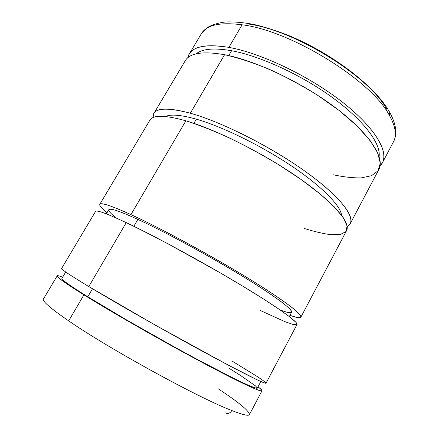 <?xml version="1.0" encoding="UTF-8"?>
<svg xmlns="http://www.w3.org/2000/svg" width="439" height="439" viewBox="0 0 439 439"><rect width="100%" height="100%" fill="white"/><g stroke="black" fill="none" stroke-linecap="round" stroke-linejoin="round"><path stroke-width="0.66" d="M225.278 412.874C227.814 414.147 229.998 413.373 231.836 410.542C199.805 398.524 108.806 348.67 68.698 320.882C50.469 308.332 42.045 301.033 43.428 298.997C42.045 301.033 50.469 308.332 68.698 320.882L83.931 294.871C65.329 283.232 56.417 276.899 57.191 275.873C57.52 275.451 59.331 275.895 62.634 277.207C50.683 272.482 57.778 278.37 83.931 294.871C115.265 314.412 174.985 348.314 215.319 369.375L231.024 377.463L253.16 388.071C257.797 390.002 260.689 390.957 261.847 390.929C262.067 390.381 260.788 389.02 258.022 386.852C260.859 388.987 262.187 390.309 261.995 390.803C261.496 392.559 238.344 381.815 199.125 360.792C160.005 339.83 111.221 311.871 83.931 294.871L68.698 320.882C108.806 348.67 199.805 398.524 231.836 410.542C242.844 414.85 248.71 416.199 249.434 414.603C248.71 416.199 242.844 414.85 231.836 410.542C229.998 413.373 227.814 414.147 225.278 412.874M65.724 272.004L61.91 278.43C61.186 279.434 69.817 285.553 87.8 296.791L92.486 288.774L87.8 296.791C113.975 313.067 160.312 339.621 197.479 359.53C234.728 379.499 256.864 389.783 257.358 388.114L260.854 381.507M126.245 222.628L88.799 286.563L126.245 222.628C106.65 213.458 96.415 209.738 95.532 211.466L61.597 268.476C61.016 269.178 70.081 275.209 88.799 286.563C116.247 303.151 164.993 330.918 203.91 352.056C242.921 373.254 265.76 384.487 266.018 383.192L296.994 324.52C298.58 322.308 278.117 307.415 240.676 284.911C203.334 262.456 154.89 236.155 126.245 222.628C138.697 228.637 152.959 235.88 169.015 244.358L219.368 272.361L243.019 286.321L263.444 298.948L279.462 309.479L290.409 317.402L296.095 322.5L296.731 324.772L292.802 324.394L284.938 321.655L260.14 310.433M116.417 218.101C102.128 206.961 107.286 205.293 137.857 219.401L133.835 226.288L137.857 219.401C119.523 211.066 109.849 207.828 108.823 209.683L106.342 213.87M300.885 317.156L346.552 230.667C350.97 223.045 334.161 202.593 299.151 178.124C264.24 153.688 216.323 129.653 185.878 120.813L130.937 214.616L185.878 120.813C164.971 114.974 152.948 114.793 149.82 120.27L99.796 204.305C100.855 202.275 111.237 205.715 130.937 214.616C159.73 227.764 208.13 253.885 245.28 276.499C282.529 299.168 302.696 314.505 300.885 317.156C300.089 318.27 296.44 317.666 289.949 315.345L296.495 317.331C299.585 317.869 301.017 317.43 300.781 316.014C299.491 314 296.259 310.922 291.09 306.79C284.774 302.054 276.592 296.391 266.555 289.811C229.465 265.71 165.931 230.53 130.937 214.616C98.599 199.778 92.898 201.408 107.039 212.701C101.672 208.366 99.258 205.567 99.796 204.305M193.868 123.348L196.315 119.161C181.093 114.908 170.837 114.019 165.547 116.5C170.837 114.019 181.093 114.908 196.315 119.161C222.15 126.542 260.947 145.446 291.491 165.953C322.078 186.482 340.609 205.688 341.575 215.286C340.609 205.688 322.078 186.482 291.491 165.953C260.947 145.446 222.15 126.542 196.315 119.161L193.868 123.348M350.262 223.643L378.868 169.47C385.058 158.463 370.532 134.564 337.053 108.899C303.673 83.262 256.124 60.642 224.587 54.716L190.328 113.213L224.587 54.716C202.878 50.951 189.758 52.982 185.22 60.801L153.886 113.438C157.178 107.692 169.328 107.615 190.328 113.213C220.905 121.713 268.778 145.583 303.508 170.162C338.343 194.768 354.888 215.626 350.262 223.643L347.167 226.573C357.675 221.514 346.025 201.748 310.955 175.551C276.038 149.392 223.226 122.305 190.328 113.213C164.729 106.622 152.289 108.093 152.997 117.614L153.886 113.438M228.763 55.588L231.605 50.732C214.128 47.708 202.313 48.745 196.156 53.849C202.313 48.745 214.128 47.708 231.605 50.732C260.14 55.945 301.9 75.146 333.097 98.04C364.354 120.955 381.041 143.959 379.104 156.514C381.041 143.959 364.354 120.955 333.097 98.04C301.9 75.146 260.14 55.945 231.605 50.732L228.763 55.588M189.16 54.184L201.281 33.814L206.687 27.959C211.658 24.891 217.974 22.888 225.641 21.95C234.02 21.648 243.48 22.493 254.033 24.48C265.096 27.119 276.74 30.834 288.966 35.636C332.647 53.618 375.729 86.895 389.717 112.389L389.245 115.139C371.767 80.82 290.914 30.554 242.108 24.803L228.884 47.379C203.822 43.499 190.092 46.989 187.7 57.855L189.16 54.184C193.846 46.111 207.093 43.84 228.884 47.379L242.108 24.803C220.049 21.955 206.44 24.963 201.281 33.814C206.44 24.963 220.049 21.955 242.108 24.803C290.914 30.554 371.767 80.82 389.245 115.139L389.717 112.389L388.778 110.771M247.025 23.849C293.751 29.292 370.22 76.863 387.099 109.937M389.245 115.139C395.588 126.432 397.015 135.283 393.531 141.698C397.015 135.283 395.588 126.432 389.245 115.139M228.884 47.379C260.541 52.987 308.046 75.453 341.257 101.222C374.571 127.014 388.844 151.285 382.462 162.66L380.092 165.816C390.436 156.279 379.494 132.271 346.124 105.075C312.892 77.901 262.171 53.229 228.884 47.379M224.587 54.716C238.086 57.756 252.93 62.59 269.112 69.214C285.641 76.765 301.807 85.44 317.611 95.252L339.144 110.513L356.896 125.85L369.901 140.255L377.705 152.893L380.295 163.193L378.023 170.837L371.471 175.71L361.352 177.872C353.11 178.047 343.748 177.021 333.278 174.782M185.878 120.813C198.982 124.989 213.606 130.751 229.751 138.087C246.35 146.187 262.758 155.126 278.984 164.888L301.335 179.661L320.119 193.967L334.288 206.89L343.303 217.728L347.084 226.03L345.932 231.605L340.39 234.453L331.138 234.722C323.4 233.724 314.461 231.644 304.326 228.483M289.306 316.546L291.595 312.244C293.225 309.819 274.809 295.864 241.263 275.445C207.801 255.064 164.23 231.512 137.857 219.401C170.255 234.223 228.126 266.358 261.457 288.105C270.479 294.042 277.777 299.129 283.369 303.36C287.902 307.042 290.645 309.742 291.595 311.46C291.573 312.623 290.003 312.881 286.892 312.233L280.45 310.154M232.654 361.418L256.146 375.844L263.104 380.525L265.99 382.989L264.19 382.868L257.265 379.867L227.836 364.897L156.07 325.557L88.799 286.563M228.982 368.228L240.775 375.641L255.564 385.93L257.369 388.081L254.741 387.791L247.338 384.805L235.106 379.022L197.819 359.717L174.717 347.15L126.992 320.185L87.8 296.791M217.98 388.636C238.942 402.437 249.429 411.091 249.434 414.603L261.995 390.803M57.191 275.873L43.428 298.997M389.717 112.389C396.236 124.308 397.509 134.082 393.531 141.698L382.462 162.66"/></g></svg>
